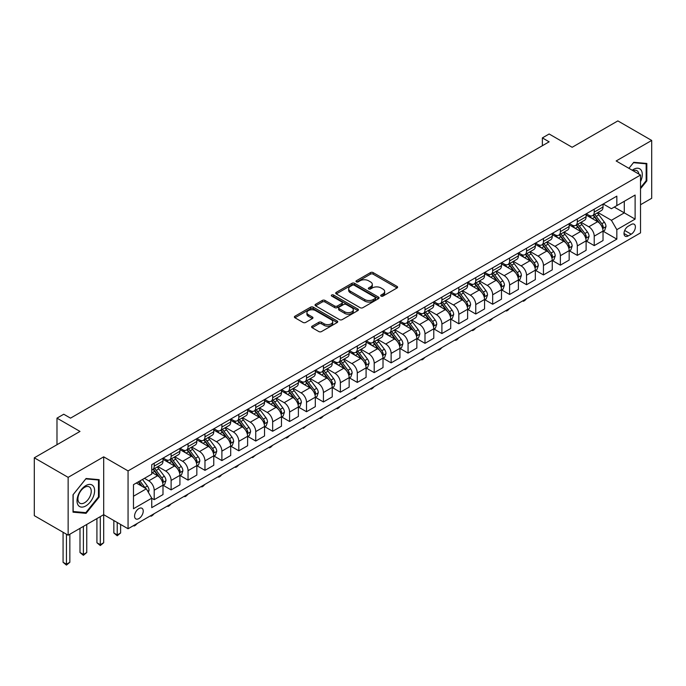 <?xml version="1.0" encoding="UTF-8"?>
<svg xmlns="http://www.w3.org/2000/svg" width="686" height="686" viewBox="0 0 686 686"><rect width="100%" height="100%" fill="white"/><g stroke="black" fill="none" stroke-linecap="round" stroke-linejoin="round"><path stroke-width="1.03" d="M381.082 296.103A1.312 0.763 0 0 0 382.942 296.103L397.065 287.949A1.878 1.089 0 0 0 397.614 287.177A1.878 1.089 0 0 0 397.065 286.414L373.141 272.599A1.878 1.089 0 0 0 370.483 272.599L356.368 280.754A1.312 0.763 0 0 0 355.983 281.294A1.312 0.763 0 0 0 356.368 281.826A1.312 0.763 0 0 0 358.229 281.826L360.056 280.771A6.011 3.473 0 0 1 368.562 280.771L370.551 281.929A6.011 3.473 0 0 1 372.309 284.381A6.011 3.473 0 0 1 370.551 286.834L368.725 287.888A1.312 0.763 0 0 0 368.339 288.429A1.312 0.763 0 0 0 368.725 288.96A1.312 0.763 0 0 0 370.586 288.96L372.412 287.906A6.011 3.473 0 0 1 380.919 287.906L382.908 289.063A6.011 3.473 0 0 1 384.675 291.516A6.011 3.473 0 0 1 382.908 293.968L381.082 295.023A1.312 0.763 0 0 0 380.696 295.563A1.312 0.763 0 0 0 381.082 296.103L381.082 295.023M138.889 518.59A6.131 3.541 120 0 0 142.894 513.188A6.131 3.541 120 0 0 141.959 508.275A6.131 3.541 120 0 0 138.889 508.583A6.131 3.541 120 0 0 134.893 513.986A6.131 3.541 120 0 0 135.828 518.89A6.131 3.541 120 0 0 138.889 518.59M312.139 326.159A1.878 1.089 0 0 0 311.59 326.922A1.878 1.089 0 0 0 312.139 327.694L318.853 331.57A1.878 1.089 0 0 0 321.511 331.57L337.195 322.514A1.878 1.089 0 0 0 337.744 321.743A1.878 1.089 0 0 0 337.195 320.979L313.27 307.165A1.878 1.089 0 0 0 310.612 307.165L294.929 316.22A1.878 1.089 0 0 0 294.38 316.992A1.878 1.089 0 0 0 294.929 317.755L303.041 322.437A1.878 1.089 0 0 0 305.699 322.437L312.404 318.561A1.878 1.089 0 0 0 312.962 317.798A1.878 1.089 0 0 0 312.404 317.026L308.391 314.711A5.025 2.907 0 0 1 306.916 312.653A5.025 2.907 0 0 1 310.021 309.969A5.025 2.907 0 0 1 315.5 310.604L331.244 319.693A5.025 2.907 0 0 1 332.719 321.743A5.025 2.907 0 0 1 329.614 324.427A5.025 2.907 0 0 1 324.135 323.801L321.511 322.283A1.878 1.089 0 0 0 318.853 322.283L312.139 326.159L312.139 327.694M640.527 204.737L651.7 198.288L651.7 140.441L617.854 120.899L572.158 147.284L549.134 133.993L542.369 137.903L549.134 141.813L70.521 418.143L63.747 414.233L56.981 418.143L56.981 444.717M68.146 477.353L68.146 535.2L103.689 514.68L103.689 456.833L68.146 477.353L34.3 457.811L79.996 431.425L56.981 418.143M103.689 456.833L128.059 470.905L640.527 175.033L640.527 232.88L128.059 528.752L128.059 470.905M651.7 140.441L616.157 160.961L640.527 175.033M360.184 307.705A1.878 1.089 0 0 0 362.843 307.705L378.526 298.65A1.878 1.089 0 0 0 379.075 297.887A1.878 1.089 0 0 0 378.526 297.115L354.602 283.309A1.878 1.089 0 0 0 351.944 283.309L336.26 292.356A1.878 1.089 0 0 0 335.711 293.128A1.878 1.089 0 0 0 336.26 293.891L360.184 307.705M332.204 296.386A1.312 0.763 0 0 1 333.542 296.566L333.542 295.006L357.86 309.052A1.878 1.089 0 0 1 358.409 309.815A1.878 1.089 0 0 1 357.86 310.587L342.177 319.633A1.878 1.089 0 0 1 339.519 319.633L315.594 305.827L322.309 301.977L322.309 300.417L315.594 304.292A1.878 1.089 0 0 0 315.046 305.056A1.878 1.089 0 0 0 315.594 305.827L315.594 304.292M322.309 301.977A1.878 1.089 0 0 1 324.967 301.977L324.967 300.417A1.878 1.089 0 0 0 322.309 300.417M324.967 300.417L334.665 306.016A1.878 1.089 0 0 0 337.323 306.016L341.782 303.444A1.878 1.089 0 0 0 342.331 302.68A1.878 1.089 0 0 0 341.782 301.909L331.681 296.078A1.312 0.763 0 0 1 331.295 295.546A1.312 0.763 0 0 1 332.11 294.843A1.312 0.763 0 0 1 333.542 295.006M68.146 535.2L34.3 515.658L34.3 457.811M631.189 224.511L628.213 226.234A5.934 3.43 120 0 0 624.329 231.465A5.934 3.43 120 0 0 625.238 236.224A5.934 3.43 120 0 0 628.213 235.924L631.189 234.209A5.934 3.43 120 0 0 635.065 228.978A5.934 3.43 120 0 0 634.156 224.219A5.934 3.43 120 0 0 631.189 224.511M603.226 203.991L611.423 208.724L616.834 205.594L616.834 196.136L151.752 464.654L151.752 474.112L133.478 484.659L133.478 508.738L151.752 498.182L151.752 507.64L616.834 239.131L616.834 229.673L611.423 220.292L597.96 212.523M616.834 205.594L635.116 195.047L635.116 219.117L616.834 229.673M100.302 516.635L100.302 544.701L103.689 542.746L103.689 514.68L128.059 528.752M542.369 137.903L542.369 145.715M614.262 207.086L624.286 212.866L624.286 201.298L635.116 195.047M611.423 220.292L624.286 212.866L635.116 219.117M133.478 496.235L146.341 488.801L136.317 483.021M151.752 498.268L154.196 499.674L154.196 490.216A7.657 4.425 -120 0 0 148.776 480.835L144.446 478.331M154.196 499.674L162.994 494.589L162.994 485.131A7.657 4.425 -120 0 0 157.574 475.75L151.752 472.388M163.199 485.328L171.114 489.898L171.114 480.44A7.657 4.425 -120 0 0 165.703 471.059L157.926 466.574M171.114 489.898L179.921 484.822L179.921 475.364A7.657 4.425 -120 0 0 174.501 465.983L162.994 459.337M180.118 475.552L188.041 480.131L188.041 470.673A7.657 4.425 -120 0 0 182.622 461.292L174.853 456.799M188.041 480.131L196.839 475.046L196.839 465.588A7.657 4.425 -120 0 0 191.428 456.207L179.921 449.562M197.045 465.785L204.968 470.356L204.968 460.898A7.657 4.425 -120 0 0 199.549 451.517L191.771 447.032M204.968 470.356L213.766 465.28L213.766 455.821A7.657 4.425 -120 0 0 208.347 446.44L196.839 439.795M213.972 456.01L221.887 460.589L221.887 451.131A7.657 4.425 -120 0 0 216.476 441.75L208.698 437.256M221.887 460.589L230.693 455.504L230.693 446.046A7.657 4.425 -120 0 0 225.274 436.665L213.766 430.019M230.89 446.243L238.814 450.813L238.814 441.355A7.657 4.425 -120 0 0 233.394 431.974L225.625 427.489M238.814 450.813L247.612 445.737L247.612 436.279A7.657 4.425 -120 0 0 242.201 426.898L230.693 420.252M247.818 436.468L255.741 441.047L255.741 431.588A7.657 4.425 -120 0 0 250.321 422.207L242.544 417.714M255.741 441.047L264.539 435.962L264.539 426.503A7.657 4.425 -120 0 0 259.119 417.122L247.612 410.477M264.745 426.701L272.659 431.271L272.659 421.813A7.657 4.425 -120 0 0 267.248 412.432L259.471 407.947M272.659 431.271L281.466 426.195L281.466 416.736A7.657 4.425 -120 0 0 276.046 407.355L264.539 400.71M281.663 416.925L289.586 421.504L289.586 412.046A7.657 4.425 -120 0 0 284.167 402.665L276.398 398.172M289.586 421.504L298.384 416.419L298.384 406.961A7.657 4.425 -120 0 0 292.973 397.58L281.466 390.934M298.59 407.158L306.513 411.729L306.513 402.27A7.657 4.425 -120 0 0 301.094 392.889L293.316 388.405M306.513 411.729L315.311 406.652L315.311 397.194A7.657 4.425 -120 0 0 309.892 387.813L298.384 381.167M315.517 397.383L323.432 401.962L323.432 392.503A7.657 4.425 -120 0 0 318.021 383.122L310.244 378.629M323.432 401.962L332.238 396.877L332.238 387.419A7.657 4.425 -120 0 0 326.819 378.037L315.311 371.392M332.436 387.616L340.359 392.186L340.359 382.728A7.657 4.425 -120 0 0 334.948 373.347L327.171 368.862M340.359 392.186L349.157 387.11L349.157 377.652A7.657 4.425 -120 0 0 343.746 368.271L332.238 361.625M349.363 377.84L357.286 382.419L357.286 372.961A7.657 4.425 -120 0 0 351.867 363.58L344.089 359.087M357.286 382.419L366.084 377.334L366.084 367.876A7.657 4.425 -120 0 0 360.673 358.495L349.157 351.849M366.29 368.073L374.204 372.644L374.204 363.186A7.657 4.425 -120 0 0 368.794 353.805L361.016 349.32M374.204 372.644L383.011 367.567L383.011 358.109A7.657 4.425 -120 0 0 377.592 348.728L366.084 342.082M383.208 358.298L391.131 362.877L391.131 353.419A7.657 4.425 -120 0 0 385.721 344.038L377.943 339.544M391.131 362.877L399.929 357.792L399.929 348.334A7.657 4.425 -120 0 0 394.519 338.953L383.011 332.307M400.135 348.531L408.059 353.101L408.059 343.643A7.657 4.425 -120 0 0 402.639 334.262L394.862 329.777M408.059 353.101L416.856 348.025L416.856 338.567A7.657 4.425 -120 0 0 411.446 329.186L399.929 322.54M417.062 338.755L424.986 343.334L424.986 333.876A7.657 4.425 -120 0 0 419.566 324.495L411.789 320.002M424.986 343.334L433.784 338.249L433.784 328.791A7.657 4.425 -120 0 0 428.364 319.41L416.856 312.765M433.989 328.988L441.904 333.559L441.904 324.101A7.657 4.425 -120 0 0 436.493 314.72L428.716 310.235M441.904 333.559L450.711 328.483L450.711 319.024A7.657 4.425 -120 0 0 445.291 309.643L433.784 302.998M450.908 319.213L458.831 323.792L458.831 314.334A7.657 4.425 -120 0 0 453.412 304.953L445.634 300.459M458.831 323.792L467.629 318.707L467.629 309.249A7.657 4.425 -120 0 0 462.218 299.868L450.711 293.222M467.835 309.446L475.758 314.017L475.758 304.558A7.657 4.425 -120 0 0 470.339 295.177L462.561 290.692M475.758 314.017L484.556 308.94L484.556 299.482A7.657 4.425 -120 0 0 479.137 290.101L467.629 283.455M484.762 299.671L492.677 304.25L492.677 294.791A7.657 4.425 -120 0 0 487.266 285.41L479.488 280.917M492.677 304.25L501.483 299.165L501.483 289.706A7.657 4.425 -120 0 0 496.064 280.325L484.556 273.68M501.68 289.904L509.604 294.474L509.604 285.016A7.657 4.425 -120 0 0 504.184 275.635L496.415 271.15M509.604 294.474L518.402 289.398L518.402 279.939A7.657 4.425 -120 0 0 512.991 270.558L501.483 263.913M518.607 280.128L526.531 284.707L526.531 275.249A7.657 4.425 -120 0 0 521.111 265.868L513.334 261.375M526.531 284.707L535.329 279.622L535.329 270.164A7.657 4.425 -120 0 0 529.909 260.783L518.402 254.137M535.534 270.361L543.449 274.932L543.449 265.473A7.657 4.425 -120 0 0 538.038 256.092L530.261 251.608M543.449 274.932L552.256 269.855L552.256 260.397A7.657 4.425 -120 0 0 546.836 251.016L535.329 244.37M552.453 260.586L560.376 265.165L560.376 255.707A7.657 4.425 -120 0 0 554.957 246.325L547.188 241.832M560.376 265.165L569.174 260.08L569.174 250.622A7.657 4.425 -120 0 0 563.763 241.24L552.256 234.595M569.38 250.819L577.303 255.389L577.303 245.931A7.657 4.425 -120 0 0 571.884 236.55L564.106 232.065M577.303 255.389L586.101 250.313L586.101 240.855A7.657 4.425 -120 0 0 580.682 231.474L569.174 224.828M586.307 241.043L594.222 245.622L594.222 236.164A7.657 4.425 -120 0 0 588.811 226.783L581.033 222.29M594.222 245.622L603.028 240.537L603.028 231.079A7.657 4.425 -120 0 0 597.609 221.698L586.101 215.052M586.307 213.766L588.811 215.215A7.657 4.425 -120 0 0 592.635 215.593A7.657 4.425 -120 0 0 594.222 212.085L594.222 209.196M569.38 223.533L571.884 224.982A7.657 4.425 -120 0 0 575.717 225.36A7.657 4.425 -120 0 0 577.303 221.852L577.303 218.963M552.453 233.309L554.957 234.758A7.657 4.425 -120 0 0 558.79 235.135A7.657 4.425 -120 0 0 560.376 231.628L560.376 228.738M535.534 243.076L538.038 244.525A7.657 4.425 -120 0 0 541.863 244.902A7.657 4.425 -120 0 0 543.449 241.395L543.449 238.505M518.607 252.851L521.111 254.3A7.657 4.425 -120 0 0 524.944 254.678A7.657 4.425 -120 0 0 526.531 251.17L526.531 248.281M501.68 262.618L504.184 264.067A7.657 4.425 -120 0 0 508.017 264.444A7.657 4.425 -120 0 0 509.604 260.937L509.604 258.047M484.762 272.393L487.266 273.843A7.657 4.425 -120 0 0 491.09 274.22A7.657 4.425 -120 0 0 492.677 270.713L492.677 267.823M467.835 282.16L470.339 283.61A7.657 4.425 -120 0 0 474.172 283.987A7.657 4.425 -120 0 0 475.758 280.48L475.758 277.59M450.908 291.936L453.412 293.385A7.657 4.425 -120 0 0 457.245 293.762A7.657 4.425 -120 0 0 458.831 290.255L458.831 287.365M433.989 301.703L436.493 303.152A7.657 4.425 -120 0 0 440.318 303.529A7.657 4.425 -120 0 0 441.904 300.022L441.904 297.132M417.062 311.478L419.566 312.927A7.657 4.425 -120 0 0 423.399 313.305A7.657 4.425 -120 0 0 424.986 309.798L424.986 306.908M400.135 321.245L402.639 322.694A7.657 4.425 -120 0 0 406.472 323.072A7.657 4.425 -120 0 0 408.059 319.565L408.059 316.675M383.208 331.021L385.721 332.47A7.657 4.425 -120 0 0 389.545 332.847A7.657 4.425 -120 0 0 391.131 329.34L391.131 326.45M366.29 340.788L368.794 342.237A7.657 4.425 -120 0 0 372.618 342.614A7.657 4.425 -120 0 0 374.204 339.107L374.204 336.217M349.363 350.563L351.867 352.012A7.657 4.425 -120 0 0 355.7 352.39A7.657 4.425 -120 0 0 357.286 348.882L357.286 345.993M332.436 360.33L334.948 361.779A7.657 4.425 -120 0 0 338.773 362.157A7.657 4.425 -120 0 0 340.359 358.649L340.359 355.76M315.517 370.106L318.021 371.555A7.657 4.425 -120 0 0 321.845 371.932A7.657 4.425 -120 0 0 323.432 368.425L323.432 365.535M298.59 379.873L301.094 381.322A7.657 4.425 -120 0 0 304.927 381.699A7.657 4.425 -120 0 0 306.513 378.192L306.513 375.302M281.663 389.648L284.167 391.097A7.657 4.425 -120 0 0 288 391.474A7.657 4.425 -120 0 0 289.586 387.967L289.586 385.078M264.745 399.415L267.248 400.864A7.657 4.425 -120 0 0 271.073 401.241A7.657 4.425 -120 0 0 272.659 397.734L272.659 394.844M247.818 409.19L250.321 410.631A7.657 4.425 -120 0 0 254.154 411.017A7.657 4.425 -120 0 0 255.741 407.51L255.741 404.62M230.89 418.957L233.394 420.407A7.657 4.425 -120 0 0 237.227 420.784A7.657 4.425 -120 0 0 238.814 417.277L238.814 414.387M213.972 428.733L216.476 430.173A7.657 4.425 -120 0 0 220.3 430.559A7.657 4.425 -120 0 0 221.887 427.052L221.887 424.162M197.045 438.5L199.549 439.949A7.657 4.425 -120 0 0 203.382 440.326A7.657 4.425 -120 0 0 204.968 436.819L204.968 433.929M180.118 448.275L182.622 449.716A7.657 4.425 -120 0 0 186.455 450.102A7.657 4.425 -120 0 0 188.041 446.595L188.041 443.705M163.199 458.042L165.703 459.491A7.657 4.425 -120 0 0 169.528 459.869A7.657 4.425 -120 0 0 171.114 456.362L171.114 453.472M603.226 231.276L616.834 239.131M592.635 215.593L601.442 210.508A7.657 4.425 -120 0 0 603.028 207.001L603.028 204.111M575.717 225.36L584.515 220.283A7.657 4.425 -120 0 0 586.101 216.776L586.101 213.886M558.79 235.135L567.588 230.05A7.657 4.425 -120 0 0 569.174 226.543L569.174 223.653M541.863 244.902L550.669 239.826A7.657 4.425 -120 0 0 552.256 236.318L552.256 233.429M524.944 254.678L533.742 249.593A7.657 4.425 -120 0 0 535.329 246.085L535.329 243.196M508.017 264.444L516.815 259.368A7.657 4.425 -120 0 0 518.402 255.861L518.402 252.971M491.09 274.22L499.897 269.135A7.657 4.425 -120 0 0 501.483 265.628L501.483 262.738M474.172 283.987L482.97 278.91A7.657 4.425 -120 0 0 484.556 275.403L484.556 272.514M457.245 293.762L466.043 288.677A7.657 4.425 -120 0 0 467.629 285.17L467.629 282.28M440.318 303.529L449.124 298.453A7.657 4.425 -120 0 0 450.711 294.946L450.711 292.056M423.399 313.305L432.197 308.22A7.657 4.425 -120 0 0 433.784 304.713L433.784 301.823M406.472 323.072L415.27 317.995A7.657 4.425 -120 0 0 416.856 314.488L416.856 311.598M389.545 332.847L398.343 327.762A7.657 4.425 -120 0 0 399.929 324.255L399.929 321.365M372.618 342.614L381.425 337.538A7.657 4.425 -120 0 0 383.011 334.031L383.011 331.141M355.7 352.39L364.498 347.305A7.657 4.425 -120 0 0 366.084 343.797L366.084 340.908M338.773 362.157L347.57 357.08A7.657 4.425 -120 0 0 349.157 353.573L349.157 350.683M321.845 371.932L330.652 366.847A7.657 4.425 -120 0 0 332.238 363.34L332.238 360.45M304.927 381.699L313.725 376.623A7.657 4.425 -120 0 0 315.311 373.115L315.311 370.226M288 391.474L296.798 386.39A7.657 4.425 -120 0 0 298.384 382.882L298.384 379.993M271.073 401.241L279.879 396.165A7.657 4.425 -120 0 0 281.466 392.658L281.466 389.768M254.154 411.017L262.952 405.932A7.657 4.425 -120 0 0 264.539 402.425L264.539 399.535M237.227 420.784L246.025 415.707A7.657 4.425 -120 0 0 247.612 412.2L247.612 409.302M220.3 430.559L229.107 425.474A7.657 4.425 -120 0 0 230.693 421.967L230.693 419.077M203.382 440.326L212.18 435.25A7.657 4.425 -120 0 0 213.766 431.743L213.766 428.844M186.455 450.102L195.253 445.017A7.657 4.425 -120 0 0 196.839 441.51L196.839 438.62M169.528 459.869L178.334 454.792A7.657 4.425 -120 0 0 179.921 451.285L179.921 448.387M151.752 469.953A7.657 4.425 -120 0 0 152.609 469.644L161.407 464.559A7.657 4.425 -120 0 0 162.994 461.052L162.994 458.162M152.609 469.644A7.657 4.425 -120 0 0 154.196 466.137L154.196 463.247M146.341 488.801L151.752 498.182M640.527 188.719L646.829 180.89L646.829 163.465L633.761 162.299L628.916 168.327L633.487 162.685L646.152 163.817L646.152 180.701L640.527 187.69M73.025 512.176L86.084 513.342L99.153 497.084L99.153 479.668L86.084 478.494L73.025 494.752L73.025 512.176M646.152 180.495L646.829 180.89M98.475 496.698L99.153 497.084M84.704 512.545L86.084 513.342M381.613 296.283L382.908 295.537A6.011 3.473 0 0 0 384.675 293.076L384.675 291.516M372.309 284.381L372.309 285.942A6.011 3.473 0 0 1 370.551 288.403L369.248 289.149M397.04 287.966L373.141 274.168A1.878 1.089 0 0 0 370.483 274.168L356.892 282.015M378.5 298.667L354.602 284.87A1.878 1.089 0 0 0 351.944 284.87L336.286 293.908L336.26 292.356M375.199 298.419A1.312 0.763 0 0 0 375.585 297.887A1.312 0.763 0 0 0 375.199 297.347L354.208 285.222A1.312 0.763 0 0 0 352.347 285.222L350.417 286.336A6.011 3.473 0 0 0 348.66 288.789A6.011 3.473 0 0 0 350.417 291.25L364.772 299.533A6.011 3.473 0 0 0 373.278 299.533L375.199 298.419L375.199 299.988A1.312 0.763 0 0 0 375.585 299.448L375.585 297.887M348.66 288.789L348.66 290.358A6.011 3.473 0 0 0 350.417 292.811L350.417 291.25M375.199 299.988L373.278 301.094A6.011 3.473 0 0 1 364.772 301.094L350.417 292.811M324.967 301.977L334.665 307.577A1.878 1.089 0 0 0 337.323 307.577L341.782 305.013A1.878 1.089 0 0 0 342.331 304.241L342.331 302.68M333.542 296.566L357.835 310.595M344.732 311.83A5.025 2.907 0 0 0 350.212 312.456A5.025 2.907 0 0 0 353.316 309.78A5.025 2.907 0 0 0 351.849 307.722L346.301 304.524A1.878 1.089 0 0 0 343.643 304.524L339.184 307.088A1.878 1.089 0 0 0 338.635 307.86A1.878 1.089 0 0 0 339.184 308.623L344.732 311.83L344.732 313.391A5.025 2.907 0 0 0 350.212 314.025A5.025 2.907 0 0 0 353.316 311.341L353.316 309.78M338.635 307.86L338.635 309.42A1.878 1.089 0 0 0 339.184 310.192L339.184 308.623M344.732 313.391L339.184 310.192M332.719 321.743L332.719 323.312A5.025 2.907 0 0 1 329.614 325.996A5.025 2.907 0 0 1 324.135 325.361L321.511 323.843A1.878 1.089 0 0 0 318.853 323.843L312.164 327.711M306.916 312.653L306.916 314.214A5.025 2.907 0 0 0 308.391 316.272L308.391 314.711M312.404 317.026L312.404 318.561L308.391 316.272M337.169 322.531L313.27 308.734A1.878 1.089 0 0 0 310.612 308.734L294.954 317.772M603.028 231.396L604.649 230.453L606.004 226.543A5.076 2.933 -120 0 0 604.383 222.23L598.852 214.838A14.646 8.455 -120 0 0 597.257 212.926M591.752 218.32A14.646 8.455 -120 0 0 588.751 215.181M602.565 228.284L603.268 226.766A5.076 2.933 -120 0 0 601.811 223.713L596.28 216.322A14.646 8.455 -120 0 0 594.685 214.409M593.321 215.198A12.159 7.023 60 0 1 595.311 217.471L599.993 223.713M593.056 215.353A14.646 8.455 60 0 1 594.659 217.265L598.329 222.17M526.616 298.642L524.764 300.494L523.409 301.274L522.732 300.888M523.409 300.494L523.409 301.274M586.101 241.163L587.722 240.229L589.077 236.318A5.076 2.933 -120 0 0 587.456 231.997L581.925 224.614A14.646 8.455 -120 0 0 580.33 222.701M574.825 228.086A14.646 8.455 -120 0 0 571.832 224.948M585.638 238.059L586.341 236.533A5.076 2.933 -120 0 0 584.884 233.48L579.353 226.097A14.646 8.455 -120 0 0 577.758 224.185M576.394 224.974A12.159 7.023 60 0 1 578.392 227.238L583.074 233.489M576.129 225.119A14.646 8.455 60 0 1 577.732 227.032L581.411 231.945M509.689 308.417L507.846 310.269L506.491 311.05L505.814 310.655M506.491 310.269L506.491 311.05M569.174 250.939L570.803 249.996L572.158 246.085A5.076 2.933 -120 0 0 570.538 241.764L565.007 234.38A14.646 8.455 -120 0 0 563.403 232.468M557.907 237.862A14.646 8.455 -120 0 0 554.905 234.723M568.711 247.826L569.414 246.308A5.076 2.933 -120 0 0 567.965 243.256L562.434 235.864A14.646 8.455 -120 0 0 560.831 233.952M559.467 234.741A12.159 7.023 60 0 1 561.465 237.013L566.147 243.256M559.21 234.895A14.646 8.455 60 0 1 560.805 236.807L564.484 241.712M492.771 318.184L490.919 320.036L489.564 320.816L488.886 320.431M489.564 320.036L489.564 320.816M552.256 260.706L553.876 259.771L555.231 255.861A5.076 2.933 -120 0 0 553.611 251.539L548.08 244.156A14.646 8.455 -120 0 0 546.485 242.244M540.98 247.629A14.646 8.455 -120 0 0 537.978 244.49M551.793 257.602L552.487 256.075A5.076 2.933 -120 0 0 551.038 253.023L545.507 245.639A14.646 8.455 -120 0 0 543.912 243.727M542.549 244.516A12.159 7.023 60 0 1 544.538 246.78L549.22 253.031M542.283 244.662A14.646 8.455 60 0 1 543.878 246.574L547.557 251.488M475.844 327.959L473.992 329.812L472.637 330.592L471.959 330.198M472.637 329.812L472.637 330.592M535.329 270.481L536.949 269.538L538.304 265.628A5.076 2.933 -120 0 0 536.684 261.306L531.153 253.923A14.646 8.455 -120 0 0 529.558 252.011M524.053 257.404A14.646 8.455 -120 0 0 521.06 254.266M534.866 267.369L535.569 265.851A5.076 2.933 -120 0 0 534.111 262.798L528.58 255.406A14.646 8.455 -120 0 0 526.985 253.494M525.622 254.283A12.159 7.023 60 0 1 527.62 256.555L532.302 262.798M525.356 254.437A14.646 8.455 60 0 1 526.959 256.35L530.638 261.255M458.917 337.726L457.073 339.579L455.718 340.359L455.041 339.973M455.718 339.579L455.718 340.359M640.527 181.601A12.442 7.186 120 0 0 641.11 170.085A12.442 7.186 120 0 0 632.226 170.239M638.863 174.073A9.424 5.437 120 0 0 638.023 171.672A9.424 5.437 120 0 0 636.968 170.694A9.424 5.437 120 0 0 633.092 170.737M645.312 163.337L646.152 163.817M85.819 485.602A12.442 7.186 120 0 0 77.021 500.84A12.442 7.186 120 0 0 85.819 505.925A12.442 7.186 120 0 0 94.617 490.679A12.442 7.186 120 0 0 85.819 485.602M84.584 487.352A9.424 5.437 120 0 0 78.427 495.661A9.424 5.437 120 0 0 79.876 503.207A9.424 5.437 120 0 0 84.584 502.744A9.424 5.437 120 0 0 90.741 494.443A9.424 5.437 120 0 0 89.291 486.888A9.424 5.437 120 0 0 84.584 487.352M98.475 496.896L85.819 512.639L73.162 511.507L73.162 494.632L85.819 478.879L98.475 480.011L98.475 496.896M97.635 479.531L98.475 480.011M518.402 280.248L520.031 279.313L521.386 275.403A5.076 2.933 -120 0 0 519.765 271.081L514.234 263.698A14.646 8.455 -120 0 0 512.631 261.786M507.134 267.171A14.646 8.455 -120 0 0 504.133 264.033M517.939 277.144L518.642 275.618A5.076 2.933 -120 0 0 517.193 272.565L511.662 265.182A14.646 8.455 -120 0 0 510.058 263.27M508.695 264.059A12.159 7.023 60 0 1 510.693 266.322L515.375 272.574M508.437 264.204A14.646 8.455 60 0 1 510.032 266.117L513.711 271.03M441.998 347.502L440.146 349.354L438.791 350.134L438.114 349.74M438.791 349.354L438.791 350.134M501.483 290.024L503.104 289.08L504.459 285.17A5.076 2.933 -120 0 0 502.838 280.848L497.307 273.465A14.646 8.455 -120 0 0 495.712 271.553M490.207 276.947A14.646 8.455 -120 0 0 487.206 273.808M501.02 286.911L501.715 285.393A5.076 2.933 -120 0 0 500.266 282.34L494.735 274.949A14.646 8.455 -120 0 0 493.14 273.037M491.776 273.825A12.159 7.023 60 0 1 493.766 276.098L498.448 282.34M491.51 273.98A14.646 8.455 60 0 1 493.105 275.892L496.784 280.797M425.071 357.269L423.219 359.121L421.864 359.901L421.187 359.515M421.864 359.121L421.864 359.901M484.556 299.791L486.177 298.856L487.532 294.946A5.076 2.933 -120 0 0 485.911 290.624L480.38 283.241A14.646 8.455 -120 0 0 478.785 281.329M473.28 286.714A14.646 8.455 -120 0 0 470.279 283.575M484.093 296.686L484.796 295.16A5.076 2.933 -120 0 0 483.338 292.107L477.808 284.724A14.646 8.455 -120 0 0 476.213 282.812M474.849 283.601A12.159 7.023 60 0 1 476.847 285.865L481.529 292.116M474.583 283.747A14.646 8.455 60 0 1 476.187 285.659L479.866 290.572M408.144 367.044L406.301 368.897L404.946 369.677L404.268 369.282M404.946 368.897L404.946 369.677M467.629 309.566L469.258 308.623L470.613 304.713A5.076 2.933 -120 0 0 468.992 300.391L463.462 293.008A14.646 8.455 -120 0 0 461.858 291.096M456.362 296.489A14.646 8.455 -120 0 0 453.36 293.351M467.166 306.453L467.869 304.936A5.076 2.933 -120 0 0 466.42 301.883L460.889 294.491A14.646 8.455 -120 0 0 459.286 292.579M457.922 293.368A12.159 7.023 60 0 1 459.92 295.64L464.602 301.883M457.665 293.522A14.646 8.455 60 0 1 459.26 295.434L462.939 300.339M391.226 376.811L389.374 378.663L388.019 379.444L387.341 379.058M388.019 378.663L388.019 379.444M450.711 319.333L452.331 318.398L453.686 314.488A5.076 2.933 -120 0 0 452.065 310.166L446.535 302.783A14.646 8.455 -120 0 0 444.931 300.871M439.434 306.256A14.646 8.455 -120 0 0 436.433 303.118M450.248 316.229L450.942 314.702A5.076 2.933 -120 0 0 449.493 311.65L443.962 304.267A14.646 8.455 -120 0 0 442.359 302.355M440.995 303.143A12.159 7.023 60 0 1 442.993 305.407L447.675 311.658M440.738 303.289A14.646 8.455 60 0 1 442.333 305.201L446.011 310.115M374.299 386.587L372.447 388.439L371.092 389.219L370.414 388.825M371.092 388.439L371.092 389.219M433.784 329.109L435.404 328.165L436.759 324.255A5.076 2.933 -120 0 0 435.138 319.933L429.608 312.55A14.646 8.455 -120 0 0 428.013 310.638M422.507 316.032A14.646 8.455 -120 0 0 419.506 312.893M433.32 325.996L434.024 324.478A5.076 2.933 -120 0 0 432.566 321.425L427.035 314.034A14.646 8.455 -120 0 0 425.44 312.121M424.077 312.91A12.159 7.023 60 0 1 426.075 315.183L430.757 321.425M423.811 313.065A14.646 8.455 60 0 1 425.414 314.977L429.093 319.882M357.372 396.354L355.528 398.206L354.173 398.986L353.496 398.6M354.173 398.206L354.173 398.986M416.856 338.875L418.486 337.941L419.832 334.031A5.076 2.933 -120 0 0 418.22 329.709L412.68 322.326A14.646 8.455 -120 0 0 411.086 320.413M405.58 325.799A14.646 8.455 -120 0 0 402.588 322.66M416.393 335.771L417.097 334.245A5.076 2.933 -120 0 0 415.647 331.192L410.108 323.809A14.646 8.455 -120 0 0 408.513 321.897M407.15 322.677A12.159 7.023 60 0 1 409.148 324.95L413.83 331.201M406.892 322.832A14.646 8.455 60 0 1 408.487 324.744L412.166 329.657M340.453 406.129L338.601 407.981L337.246 408.762L336.569 408.367M337.246 407.981L337.246 408.762M399.929 348.651L401.559 347.708L402.914 343.797A5.076 2.933 -120 0 0 401.293 339.476L395.762 332.093A14.646 8.455 -120 0 0 394.158 330.18M388.662 335.574A14.646 8.455 -120 0 0 385.661 332.436M399.475 345.538L400.17 344.02A5.076 2.933 -120 0 0 398.72 340.968L393.189 333.576A14.646 8.455 -120 0 0 391.586 331.664M390.223 332.453A12.159 7.023 60 0 1 392.221 334.725L396.902 340.968M389.965 332.607A14.646 8.455 60 0 1 391.56 334.519L395.239 339.424M323.526 415.896L321.674 417.748L320.319 418.529L319.642 418.143M320.319 417.748L320.319 418.529M383.011 358.418L384.632 357.483L385.986 353.573A5.076 2.933 -120 0 0 384.366 349.251L378.835 341.868A14.646 8.455 -120 0 0 377.24 339.956M371.735 345.341A14.646 8.455 -120 0 0 368.734 342.203M382.548 355.314L383.251 353.787A5.076 2.933 -120 0 0 381.793 350.735L376.262 343.352A14.646 8.455 -120 0 0 374.667 341.439M373.304 342.22A12.159 7.023 60 0 1 375.302 344.492L379.975 350.743M373.038 342.374A14.646 8.455 60 0 1 374.642 344.286L378.32 349.2M306.599 425.672L303.401 428.304L302.715 427.91M303.401 427.524L303.401 428.304M366.084 368.193L367.713 367.25L369.059 363.34A5.076 2.933 -120 0 0 367.447 359.018L361.908 351.635A14.646 8.455 -120 0 0 360.313 349.723M354.808 355.116A14.646 8.455 -120 0 0 351.815 351.978M365.621 365.081L366.324 363.563A5.076 2.933 -120 0 0 364.875 360.51L359.335 353.119A14.646 8.455 -120 0 0 357.74 351.206M356.377 351.995A12.159 7.023 60 0 1 358.375 354.268L363.057 360.51M356.12 352.15A14.646 8.455 60 0 1 357.715 354.062L361.393 358.967M289.681 435.439L287.828 437.291L286.474 438.071L285.796 437.685M286.474 437.291L286.474 438.071M349.157 377.96L350.786 377.026L352.141 373.115A5.076 2.933 -120 0 0 350.52 368.794L344.989 361.411A14.646 8.455 -120 0 0 343.386 359.498M337.889 364.883A14.646 8.455 -120 0 0 334.888 361.745M348.702 374.856L349.397 373.33A5.076 2.933 -120 0 0 347.948 370.277L342.417 362.894A14.646 8.455 -120 0 0 340.813 360.982M339.45 361.762A12.159 7.023 60 0 1 341.448 364.034L346.13 370.286M339.193 361.916A14.646 8.455 60 0 1 340.788 363.829L344.466 368.742M272.754 445.214L270.901 447.066L269.547 447.847L268.869 447.452M269.547 447.066L269.547 447.847M332.238 387.736L333.859 386.793L335.214 382.882A5.076 2.933 -120 0 0 333.593 378.561L328.062 371.177A14.646 8.455 -120 0 0 326.467 369.265M320.962 374.659A14.646 8.455 -120 0 0 317.961 371.52M331.775 384.623L332.478 383.105A5.076 2.933 -120 0 0 331.021 380.053L325.49 372.661A14.646 8.455 -120 0 0 323.895 370.749M322.531 371.538A12.159 7.023 60 0 1 324.521 373.81L329.203 380.053M322.266 371.692A14.646 8.455 60 0 1 323.869 373.604L327.539 378.509M255.827 454.981L252.628 457.613L251.942 457.228M252.628 456.833L252.628 457.613M315.311 397.503L316.941 396.568L318.287 392.658A5.076 2.933 -120 0 0 316.675 388.336L311.135 380.953A14.646 8.455 -120 0 0 309.54 379.041M304.035 384.426A14.646 8.455 -120 0 0 301.043 381.287M314.848 394.399L315.551 392.872A5.076 2.933 -120 0 0 314.102 389.82L308.563 382.436A14.646 8.455 -120 0 0 306.968 380.524M305.604 381.305A12.159 7.023 60 0 1 307.602 383.577L312.284 389.828M305.347 381.459A14.646 8.455 60 0 1 306.942 383.371L310.621 388.285M238.9 464.756L237.056 466.609L235.701 467.389L235.024 466.995M235.701 466.609L235.701 467.389M298.384 407.278L300.014 406.335L301.368 402.425A5.076 2.933 -120 0 0 299.748 398.103L294.217 390.72A14.646 8.455 -120 0 0 292.613 388.808M287.117 394.201A14.646 8.455 -120 0 0 284.115 391.063M297.921 404.165L298.624 402.648A5.076 2.933 -120 0 0 297.175 399.595L291.644 392.203A14.646 8.455 -120 0 0 290.041 390.291M288.677 391.08A12.159 7.023 60 0 1 290.675 393.352L295.357 399.595M288.42 391.234A14.646 8.455 60 0 1 290.015 393.147L293.694 398.052M221.981 474.523L220.129 476.376L218.774 477.156L218.097 476.77M218.774 476.376L218.774 477.156M281.466 417.045L283.086 416.11L284.441 412.2A5.076 2.933 -120 0 0 282.821 407.878L277.29 400.495A14.646 8.455 -120 0 0 275.695 398.575M270.19 403.968A14.646 8.455 -120 0 0 267.188 400.83M281.003 413.941L281.706 412.415A5.076 2.933 -120 0 0 280.248 409.362L274.717 401.979A14.646 8.455 -120 0 0 273.122 400.067M271.759 400.847A12.159 7.023 60 0 1 273.748 403.119L278.43 409.37M271.493 401.001A14.646 8.455 60 0 1 273.097 402.914L276.767 407.827M205.054 484.299L203.202 486.151L201.847 486.931L201.169 486.537M201.847 486.151L201.847 486.931M264.539 426.821L266.159 425.877L267.514 421.967A5.076 2.933 -120 0 0 265.894 417.645L260.363 410.262A14.646 8.455 -120 0 0 258.768 408.35M253.263 413.744A14.646 8.455 -120 0 0 250.27 410.605M264.076 423.708L264.779 422.19A5.076 2.933 -120 0 0 263.321 419.137L257.79 411.746A14.646 8.455 -120 0 0 256.195 409.834M254.832 410.622A12.159 7.023 60 0 1 256.83 412.895L261.512 419.137M254.566 410.777A14.646 8.455 60 0 1 256.17 412.689L259.848 417.594M188.127 494.066L186.283 495.918L184.928 496.698L184.251 496.312M184.928 495.918L184.928 496.698M247.612 436.588L249.241 435.653L250.596 431.743A5.076 2.933 -120 0 0 248.975 427.421L243.444 420.038A14.646 8.455 -120 0 0 241.841 418.117M236.344 423.511A14.646 8.455 -120 0 0 233.343 420.372M247.149 433.483L247.852 431.957A5.076 2.933 -120 0 0 246.403 428.904L240.872 421.521A14.646 8.455 -120 0 0 239.268 419.609M237.905 420.389A12.159 7.023 60 0 1 239.903 422.662L244.585 428.913M237.648 420.544A14.646 8.455 60 0 1 239.243 422.456L242.921 427.369M171.208 503.841L169.356 505.693L168.001 506.474L167.324 506.079M168.001 505.693L168.001 506.474M230.693 446.363L232.314 445.42L233.669 441.51A5.076 2.933 -120 0 0 232.048 437.188L226.517 429.805A14.646 8.455 -120 0 0 224.922 427.893M219.417 433.286A14.646 8.455 -120 0 0 216.416 430.148M230.23 443.25L230.925 441.733A5.076 2.933 -120 0 0 229.476 438.68L223.945 431.288A14.646 8.455 -120 0 0 222.35 429.376M220.986 430.165A12.159 7.023 60 0 1 222.976 432.437L227.658 438.68M220.72 430.319A14.646 8.455 60 0 1 222.315 432.231L225.994 437.136M154.281 513.608L152.429 515.46L151.074 516.241L150.397 515.855M151.074 515.46L151.074 516.241M213.766 456.13L215.387 455.195L216.742 451.285A5.076 2.933 -120 0 0 215.121 446.963L209.59 439.58A14.646 8.455 -120 0 0 207.995 437.659M202.49 443.053A14.646 8.455 -120 0 0 199.497 439.915M213.303 453.026L214.006 451.499A5.076 2.933 -120 0 0 212.549 448.447L207.018 441.064A14.646 8.455 -120 0 0 205.423 439.151M204.059 439.932A12.159 7.023 60 0 1 206.057 442.204L210.739 448.455M203.793 440.086A14.646 8.455 60 0 1 205.397 441.998L209.076 446.912M137.354 523.384L135.511 525.236L134.156 526.016L133.478 525.622M134.156 525.236L134.156 526.016M196.839 465.905L198.468 464.962L199.823 461.052A5.076 2.933 -120 0 0 198.203 456.73L192.672 449.347A14.646 8.455 -120 0 0 191.068 447.435M185.572 452.829A14.646 8.455 -120 0 0 182.57 449.69M196.376 462.793L197.079 461.275A5.076 2.933 -120 0 0 195.63 458.222L190.099 450.831A14.646 8.455 -120 0 0 188.496 448.918M187.132 449.707A12.159 7.023 60 0 1 189.13 451.98L193.812 458.222M186.875 449.862A14.646 8.455 60 0 1 188.47 451.774L192.149 456.679M117.229 522.5L117.229 534.926L120.616 532.971L120.616 524.447M120.616 532.971L117.229 535.783L113.842 532.971L113.842 520.545M113.842 532.971L117.229 534.926L117.229 535.783M179.921 475.672L181.541 474.738L182.896 470.828A5.076 2.933 -120 0 0 181.276 466.506L175.745 459.123A14.646 8.455 -120 0 0 174.15 457.202M168.645 462.596A14.646 8.455 -120 0 0 165.643 459.457M179.458 472.568L180.152 471.042A5.076 2.933 -120 0 0 178.703 467.989L173.172 460.606A14.646 8.455 -120 0 0 171.577 458.694M170.214 459.474A12.159 7.023 60 0 1 172.203 461.747L176.885 467.998M169.948 459.629A14.646 8.455 60 0 1 171.543 461.541L175.222 466.454M103.689 542.746L100.302 545.559L96.923 542.746L96.923 518.59M96.923 542.746L100.302 544.701L100.302 545.559M162.994 485.448L164.614 484.505L165.969 480.594A5.076 2.933 -120 0 0 164.348 476.273L158.818 468.89A14.646 8.455 -120 0 0 157.223 466.977M162.531 482.335L163.234 480.817A5.076 2.933 -120 0 0 161.776 477.765L156.245 470.373A14.646 8.455 -120 0 0 154.65 468.461M153.287 469.25A12.159 7.023 60 0 1 155.285 471.522L159.967 477.765M153.021 469.404A14.646 8.455 60 0 1 154.624 471.316L158.303 476.221M83.383 526.402L83.383 554.468L86.762 552.513L86.762 524.447M86.762 552.513L83.383 555.326L79.996 552.513L79.996 528.357M79.996 552.513L83.383 554.468L83.383 555.326M148.373 492.325L149.051 490.37A5.076 2.933 -120 0 0 147.43 486.048L142.491 479.454M145.312 488.218A5.076 2.933 -120 0 0 144.857 487.532L139.918 480.946M138.649 481.675L142.191 486.408M138.298 481.881L141.299 485.894M66.456 534.222L66.456 564.244L69.843 562.288L69.843 534.222M69.843 562.288L66.456 565.101L63.069 562.288L63.069 532.267M63.069 562.288L66.456 564.244L66.456 565.101M148.776 480.835L157.574 475.75M165.703 471.059L174.501 465.983M182.622 461.292L191.428 456.207M199.549 451.517L208.347 446.44M216.476 441.75L225.274 436.665M233.394 431.974L242.201 426.898M250.321 422.207L259.119 417.122M267.248 412.432L276.046 407.355M284.167 402.665L292.973 397.58M301.094 392.889L309.892 387.813M318.021 383.122L326.819 378.037M334.948 373.347L343.746 368.271M351.867 363.58L360.673 358.495M368.794 353.805L377.592 348.728M385.721 344.038L394.519 338.953M402.639 334.262L411.446 329.186M419.566 324.495L428.364 319.41M436.493 314.72L445.291 309.643M453.412 304.953L462.218 299.868M470.339 295.177L479.137 290.101M487.266 285.41L496.064 280.325M504.184 275.635L512.991 270.558M521.111 265.868L529.909 260.783M538.038 256.092L546.836 251.016M554.957 246.325L563.763 241.24M571.884 236.55L580.682 231.474M588.811 226.783L597.609 221.698M594.222 212.085L603.028 207.001M594.222 236.164L603.028 231.079M577.303 245.931L586.101 240.855M577.303 221.852L586.101 216.776M560.376 255.707L569.174 250.622M560.376 231.628L569.174 226.543M543.449 265.473L552.256 260.397M543.449 241.395L552.256 236.318M526.531 275.249L535.329 270.164M526.531 251.17L535.329 246.085M509.604 285.016L518.402 279.939M509.604 260.937L518.402 255.861M492.677 294.791L501.483 289.706M492.677 270.713L501.483 265.628M475.758 304.558L484.556 299.482M475.758 280.48L484.556 275.403M458.831 314.334L467.629 309.249M458.831 290.255L467.629 285.17M441.904 324.101L450.711 319.024M441.904 300.022L450.711 294.946M424.986 333.876L433.784 328.791M424.986 309.798L433.784 304.713M408.059 343.643L416.856 338.567M408.059 319.565L416.856 314.488M391.131 353.419L399.929 348.334M391.131 329.34L399.929 324.255M374.204 363.186L383.011 358.109M374.204 339.107L383.011 334.031M357.286 372.961L366.084 367.876M357.286 348.882L366.084 343.797M340.359 382.728L349.157 377.652M340.359 358.649L349.157 353.573M323.432 392.503L332.238 387.419M323.432 368.425L332.238 363.34M306.513 402.27L315.311 397.194M306.513 378.192L315.311 373.115M289.586 412.046L298.384 406.961M289.586 387.967L298.384 382.882M272.659 421.813L281.466 416.736M272.659 397.734L281.466 392.658M255.741 431.588L264.539 426.503M255.741 407.51L264.539 402.425M238.814 441.355L247.612 436.279M238.814 417.277L247.612 412.2M221.887 451.131L230.693 446.046M221.887 427.052L230.693 421.967M204.968 460.898L213.766 455.821M204.968 436.819L213.766 431.743M188.041 470.673L196.839 465.588M188.041 446.595L196.839 441.51M171.114 480.44L179.921 475.364M171.114 456.362L179.921 451.285M154.196 490.216L162.994 485.131M154.196 466.137L162.994 461.052M624.697 230.462L631.189 234.209M624.011 233.506L628.213 235.924M382.908 295.537L382.908 293.968M368.725 288.96L368.725 287.888M370.551 288.403L370.551 286.834M356.368 281.826L356.368 280.754M370.483 274.168L370.483 272.599M373.141 274.168L373.141 272.599M397.065 287.949L397.065 286.414M351.944 284.87L351.944 283.309M354.602 284.87L354.602 283.309M378.526 298.65L378.526 297.115M364.772 301.094L364.772 299.533M373.278 301.094L373.278 299.533M334.665 307.577L334.665 306.016M337.323 307.577L337.323 306.016M341.782 305.013L341.782 303.444M357.86 310.587L357.86 309.052M318.853 323.843L318.853 322.283M321.511 323.843L321.511 322.283M324.135 325.361L324.135 323.801M294.929 317.755L294.929 316.22M310.612 308.734L310.612 307.165M313.27 308.734L313.27 307.165M337.195 322.514L337.195 320.979M602.642 228.567L605.97 226.646M596.28 216.322L598.852 214.838M592.292 218.628L594.659 217.265M601.811 223.713L604.383 222.23M601.408 225.694L603.268 226.766M585.724 238.334L589.042 236.413M579.353 226.097L581.925 224.614M575.365 228.404L577.732 227.032M584.884 233.48L587.456 231.997M584.489 235.461L586.341 236.533M568.797 248.109L572.124 246.188M562.434 235.864L565.007 234.38M558.438 238.171L560.805 236.807M567.965 243.256L570.538 241.764M567.562 245.236L569.414 246.308M551.87 257.876L555.197 255.955M545.507 245.639L548.08 244.156M541.52 247.946L543.878 246.574M551.038 253.023L553.611 251.539M550.635 255.003L552.487 256.075M534.951 267.651L538.27 265.731M528.58 255.406L531.153 253.923M524.593 257.713L526.959 256.35M534.111 262.798L536.684 261.306M533.717 264.779L535.569 265.851M518.024 277.418L521.351 275.498M511.662 265.182L514.234 263.698M507.666 267.489L510.032 266.117M517.193 272.565L519.765 271.081M516.79 274.546L518.642 275.618M501.097 287.194L504.424 285.273M494.735 274.949L497.307 273.465M490.747 277.255L493.105 275.892M500.266 282.34L502.838 280.848M499.862 284.321L501.715 285.393M484.179 296.961L487.497 295.04M477.808 284.724L480.38 283.241M473.82 287.031L476.187 285.659M483.338 292.107L485.911 290.624M482.935 294.088L484.796 295.16M467.252 306.736L470.579 304.816M460.889 294.491L463.462 293.008M456.893 296.798L459.26 295.434M466.42 301.883L468.992 300.391M466.017 303.864L467.869 304.936M450.325 316.503L453.652 314.582M443.962 304.267L446.535 302.783M439.975 306.573L442.333 305.201M449.493 311.65L452.065 310.166M449.09 313.631L450.942 314.702M433.406 326.279L436.725 324.358M427.035 314.034L429.608 312.55M423.048 316.34L425.414 314.977M432.566 321.425L435.138 319.933M432.163 323.406L434.024 324.478M416.479 336.046L419.806 334.125M410.108 323.809L412.68 322.326M406.121 326.116L408.487 324.744M415.647 331.192L418.22 329.709M415.244 333.173L417.097 334.245M399.552 345.821L402.879 343.9M393.189 333.576L395.762 332.093M389.202 335.883L391.56 334.519M398.72 340.968L401.293 339.476M398.317 342.949L400.17 344.02M382.634 355.588L385.952 353.667M376.262 343.352L378.835 341.868M372.275 345.658L374.642 344.286M381.793 350.735L384.366 349.251M381.39 352.715L383.251 353.787M365.707 365.364L369.034 363.443M359.335 353.119L361.908 351.635M355.348 355.425L357.715 354.062M364.875 360.51L367.447 359.018M364.472 362.491L366.324 363.563M348.78 375.131L352.107 373.21M342.417 362.894L344.989 361.411M338.43 365.201L340.788 363.829M347.948 370.277L350.52 368.794M347.545 372.258L349.397 373.33M331.861 384.906L335.18 382.985M325.49 372.661L328.062 371.177M321.502 374.968L323.869 373.604M331.021 380.053L333.593 378.561M330.618 382.033L332.478 383.105M314.934 394.673L318.253 392.752M308.563 382.436L311.135 380.953M304.575 384.743L306.942 383.371M314.102 389.82L316.675 388.336M313.699 391.8L315.551 392.872M298.007 404.448L301.334 402.528M291.644 392.203L294.217 390.72M287.648 394.51L290.015 393.147M297.175 399.595L299.748 398.103M296.772 401.576L298.624 402.648M281.08 414.215L284.407 412.295M274.717 401.979L277.29 400.495M270.73 404.286L273.097 402.914M280.248 409.362L282.821 407.878M279.845 411.343L281.706 412.415M264.161 423.991L267.48 422.07M257.79 411.746L260.363 410.262M253.803 414.052L256.17 412.689M263.321 419.137L265.894 417.645M262.927 421.118L264.779 422.19M247.234 433.758L250.561 431.837M240.872 421.521L243.444 420.038M236.876 423.828L239.243 422.456M246.403 428.904L248.975 427.421M246 430.885L247.852 431.957M230.307 443.533L233.634 441.613M223.945 431.288L226.517 429.805M219.957 433.595L222.315 432.231M229.476 438.68L232.048 437.188M229.073 440.661L230.925 441.733M213.389 453.3L216.707 451.379M207.018 441.064L209.59 439.58M203.03 443.362L205.397 441.998M212.549 448.447L215.121 446.963M212.154 450.428L214.006 451.499M196.462 463.076L199.789 461.155M190.099 450.831L192.672 449.347M186.103 453.137L188.47 451.774M195.63 458.222L198.203 456.73M195.227 460.203L197.079 461.275M179.535 472.843L182.862 470.922M173.172 460.606L175.745 459.123M169.185 462.904L171.543 461.541M178.703 467.989L181.276 466.506M178.3 469.97L180.152 471.042M162.616 482.618L165.935 480.697M156.245 470.373L158.818 468.89M152.258 472.68L154.624 471.316M161.776 477.765L164.348 476.273M161.373 479.746L163.234 480.817M147.73 491.21L149.016 490.464M144.857 487.532L147.43 486.048"/></g></svg>
